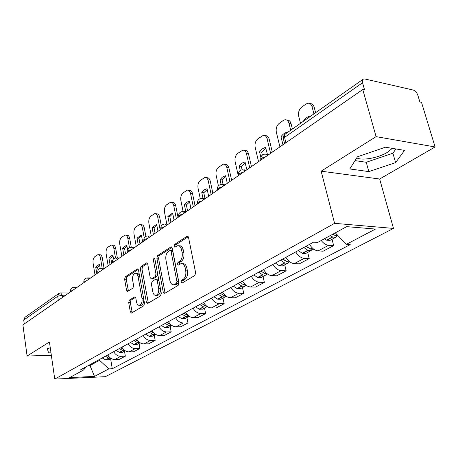 <?xml version="1.0" encoding="UTF-8"?>
<svg xmlns="http://www.w3.org/2000/svg" width="458" height="458" viewBox="0 0 458 458"><rect width="100%" height="100%" fill="white"/><g stroke="black" fill="none" stroke-linecap="round" stroke-linejoin="round"><path stroke-width="0.69" d="M180.99 282.185L182.078 283.067L194.822 275.51L195.646 272.791L188.536 237.484L187.282 236.196L186.95 236.334L174.532 244.486L173.988 246.341L174.836 247.24L177.641 245.7C179.547 245.534 180.858 246.914 181.574 249.845L182.147 252.736C182.656 256.635 181.815 259.486 179.616 261.283L178.013 262.285L177.464 264.146L178.339 265.073L181.087 263.608C183.051 263.436 184.402 264.861 185.141 267.884L185.725 270.815C186.24 274.76 185.387 277.605 183.166 279.363L181.545 280.33L180.99 282.185M182.198 263.659L182.782 263.682C184.751 263.51 186.103 264.93 186.841 267.947L187.419 270.878C187.94 274.817 187.087 277.663 184.86 279.414L183.24 280.376L182.811 282.632M188.238 236.712L176.216 244.583L175.74 246.702M178.78 245.763L179.33 245.797C181.236 245.631 182.553 247.011 183.263 249.936L183.835 252.822C184.351 256.715 183.503 259.56 181.305 261.358L179.702 262.36L179.25 264.547M392.323 148.358L387.365 152.331C378.325 157.958 362.06 160.913 356.753 157.873M129.374 300.122L128.692 302.555L130.301 311.761L131.417 313.077L143.789 305.778L144.505 303.288L138.528 270.146L137.434 268.892L125.292 276.798L124.616 279.231L126.528 290.172L127.605 291.437L132.917 288.139L133.61 285.678L132.637 280.193C132.293 276.529 133.135 274.233 135.173 273.311C136.593 273.197 137.572 274.319 138.093 276.678L142.009 298.456C142.369 302.125 141.533 304.415 139.513 305.326C138.024 305.434 137.011 304.267 136.473 301.811L135.831 298.187L134.715 296.887L129.374 300.122L131.011 300.145L130.324 302.572L132.248 312.625M321.138 171.183L379.665 179.009L435.1 146.955L376.092 136.639L321.138 171.183L334.586 223.332L54.754 379.098L49.435 341.989L27.096 356.032L22.9 324.859L362.765 89.528L364.579 89.923L362.547 82.755L284.533 137.394L283.376 138.763L283.565 139.535M376.092 136.639L362.765 89.528M163.243 292.118L164.72 293.366L178.185 285.374L178.975 282.735L172.242 248.127L171.04 246.851L157.598 255.598L156.859 258.175L163.243 292.118L164.914 292.147L165.264 293.04M160.546 295.839L147.757 303.425L146.354 302.188L140.337 268.966L141.041 266.464L146.6 262.881L147.722 264.14L150.213 277.645L151.369 278.939L155.245 276.563L155.983 274.01L153.338 259.852L154.048 257.974L154.85 258.862L161.296 293.275L160.546 295.839M435.1 146.955L421.503 102.34L419.883 101.991L417.81 95.167C416.809 92.47 415.28 90.758 413.231 90.043L364.837 78.971L363.32 79.114L362.667 79.755L362.318 81.066L362.547 82.755M379.665 179.009L393.485 228.416L105.369 376.682L54.754 379.098M27.096 356.032L51.342 355.305M24.245 323.926L23.719 320.062L24.921 317.325L58.595 293.624M309.562 244.349C311.944 248.316 314.801 250.503 318.133 250.898L328.632 245.288C325.97 245.019 323.503 243.427 321.224 240.507M328.632 245.288L333.659 245.614L332.039 239.276M318.133 250.898L323.142 251.196L333.659 245.614M307.702 252.404L309.219 258.587L304.226 258.329C300.912 257.963 298.084 255.822 295.748 251.917M285.906 257.31C288.214 261.169 291.019 263.27 294.322 263.619L299.297 263.854L309.219 258.587M284.733 264.787L286.153 270.827L281.201 270.632C277.914 270.306 275.138 268.251 272.871 264.455M263.579 269.544C265.817 273.294 268.577 275.321 271.852 275.63L276.787 275.802L286.153 270.827M263.024 276.495L264.358 282.397L259.451 282.254C256.194 281.973 253.463 279.987 251.265 276.294M242.477 281.109C244.652 284.756 247.36 286.714 250.606 286.983L255.495 287.103L264.358 282.397M242.477 287.578L243.73 293.343L238.864 293.252C235.641 293.011 232.962 291.088 230.821 287.492M222.502 292.055C224.615 295.61 227.277 297.5 230.489 297.734L235.332 297.803L243.73 293.343M222.994 298.089L224.174 303.723L219.359 303.677C216.165 303.465 213.531 301.61 211.453 298.106M203.558 302.435C205.613 305.898 208.23 307.73 211.407 307.925L216.205 307.953L224.174 303.723M204.497 308.062L205.613 313.575L200.844 313.57C197.69 313.392 195.097 311.595 193.076 308.177M185.576 312.287C187.58 315.665 190.15 317.44 193.293 317.606L198.039 317.594L205.613 313.575M186.916 317.543L187.969 322.942L183.252 322.97C180.126 322.821 177.584 321.075 175.609 317.749M168.481 321.653C170.433 324.951 172.958 326.668 176.067 326.812L180.767 326.766L187.969 322.942M170.181 326.571L171.178 331.855L166.512 331.918C163.426 331.787 160.918 330.098 159 326.852M152.211 330.573C154.111 333.785 156.596 335.456 159.67 335.571L164.313 335.496L171.178 331.855M154.237 335.17L155.182 340.346L150.562 340.437C147.51 340.334 145.049 338.697 143.177 335.519M136.702 339.069C138.556 342.212 141.001 343.826 144.041 343.924L148.632 343.821L155.182 340.346M139.026 343.374L139.919 348.446L135.35 348.567C132.333 348.481 129.912 346.889 128.085 343.792M121.908 347.175C123.723 350.244 126.127 351.818 129.127 351.893L133.667 351.761L139.919 348.446M124.496 351.212L125.343 356.181L120.826 356.324C117.849 356.261 115.468 354.715 113.681 351.687M107.779 354.916C109.548 357.921 111.912 359.45 114.878 359.507L119.372 359.347L125.343 356.181M88.079 365.713L89.797 365.644L99.563 360.309L108.821 368.89L94.485 376.407L69.662 377.581L83.677 369.944L80.081 370.093L313.587 242.139L317.715 242.419L346.677 226.641L375.486 229.063L346.345 244.343L335.302 232.836M108.821 368.89L112.262 368.747L350.227 244.606L346.345 244.343M334.586 223.332L393.485 228.416M368.827 171.601L395.609 162.619L404.551 150.384L385.418 147.207L357.429 156.802L349.798 168.945L368.827 171.601L366.251 162.269L392.907 153.224L395.93 148.953M50.265 347.788L47.443 348.647L48.371 352.883L50.987 352.809M89.671 364.843L94.485 376.407M99.563 360.309L99.432 359.49M110.607 358.7L112.262 368.747M83.677 369.944L85.801 366.961M355.036 160.609L366.251 162.269M392.907 153.224L395.609 162.619M47.752 348.555L48.371 352.883M171.962 247.366L159.264 255.679L158.52 258.249L164.914 292.147M176.382 283.416L176.931 281.573L171.052 251.253L170.216 250.354L168.361 251.511C166.248 253.297 165.441 256.091 165.928 259.886L169.861 280.451C170.576 283.479 171.905 284.91 173.857 284.75L176.382 283.416L178.07 283.456L178.62 281.618L176.931 281.573M170.45 250.366L171.893 250.446L172.729 251.339L178.62 281.618M174.532 284.767L176.393 284.458L174.704 284.418M178.07 283.456L176.393 284.458M147.465 263.402L142.69 266.527L141.98 269.023L148.34 303.082M152.737 278.979L156.905 276.615L157.644 274.061L154.999 259.921L153.338 259.852M154.959 259.446L154.999 259.921M152.817 291.803C153.39 294.294 154.449 295.479 156.001 295.353C158.142 294.402 159.023 292.038 158.645 288.271L157.174 280.393L155.731 279.191L152.108 281.447L151.38 283.983L152.817 291.803M156.917 295.37L157.666 295.381C159.813 294.431 160.695 292.072 160.311 288.305L158.645 288.271M156.287 279.094L157.661 279.134L158.84 280.439L160.311 288.305M135.534 297.362L131.011 300.145M140.486 305.331L141.161 305.337C143.028 304.57 143.892 302.475 143.743 299.063M139.616 276.18C139.026 274.17 138.087 273.231 136.805 273.363L135.889 273.334M138.276 269.413L126.918 276.85L126.242 279.277L128.423 290.973M333.722 234.719L332.554 234.336M330.275 235.578L332.703 237.055L335.6 237.353L336.876 236.128M324.379 238.79L326.8 240.25L330.086 240.33M338.216 235.944L335.319 235.635L332.886 234.153M315.614 112.697L314.159 107.132C313.398 104.647 311.995 103.485 309.963 103.645M300.511 123.328L298.713 116.258C298.066 112.496 299.04 109.468 301.645 107.166L305.973 104.04L307.85 103.239C309.889 103.073 311.291 104.235 312.053 106.725L313.925 113.887M310.644 116.2L310.57 115.908C307.936 116.384 305.629 118.015 303.637 120.792L303.711 121.078M303.637 120.792L304.02 120.86M308.732 248.081L305.789 246.415M303.78 247.515L308.034 250.411L310.913 250.669L312.15 249.547M298.232 250.555L302.475 253.429L305.738 253.463M313.375 249.341L310.501 249.078L306.236 246.169M292.404 129.036L291.036 123.591C290.309 121.124 288.969 119.967 287.011 120.122L286.811 120.088M282.964 144.785L280.989 136.747L283.073 137.079L283.513 136.473M283.073 137.079L283.296 137.984M279.924 146.892L276.346 132.236C275.739 128.561 276.666 125.635 279.122 123.448L283.216 120.488L284.928 119.756C286.88 119.601 288.225 120.757 288.952 123.231L290.704 130.232M280.989 136.747C282.849 134.108 285.013 132.574 287.469 132.144L287.607 132.414M284.95 260.528L282.597 259.125M280.588 260.224L284.773 263.012L287.63 263.23L288.821 262.194M275.35 263.092L279.523 265.852L282.763 265.852M289.954 261.97L287.097 261.753L282.907 258.953M272.315 152.159L269.184 139.152C268.491 136.702 267.203 135.557 265.331 135.7L264.936 135.637M260.865 157.306L259.572 151.833L261.638 152.125L265.961 148.3M261.638 152.125L262.337 155.085M258.552 161.691L255.186 147.344C254.619 143.76 255.501 140.927 257.825 138.843L263.264 135.373C265.136 135.225 266.419 136.375 267.117 138.826L270.598 153.344M259.572 151.833C261.3 149.342 263.31 147.894 265.588 147.493L267.403 154.346M262.194 272.069L260.694 271.125M258.684 272.224L262.806 274.909L265.634 275.092L266.785 274.13M253.738 274.937L257.843 277.594L261.054 277.559M267.506 274.021L265.005 273.718L260.877 271.027M251.442 166.609L248.499 153.877C247.83 151.455 246.599 150.316 244.801 150.453L244.251 150.373M240.273 170.462L239.288 166.117L241.332 166.38L245.339 162.779M241.332 166.38L242.093 169.735M238.303 175.706L235.137 161.668C234.605 158.159 235.446 155.411 237.65 153.43L242.757 150.161C244.549 150.018 245.78 151.163 246.444 153.59L249.725 167.805M239.288 166.117C240.902 163.764 242.769 162.401 244.887 162.018L246.931 169.735M240.599 282.895L239.975 282.477M237.971 283.576L242.019 286.164L244.824 286.313L245.935 285.42M233.282 286.147L237.318 288.712L240.507 288.643M246.227 285.386L243.862 284.928L240.044 282.443M231.656 180.309L228.886 167.846C228.244 165.441 227.065 164.308 225.342 164.439L224.649 164.348M221.088 184.454L220.046 179.668L222.073 179.902L225.783 176.502M222.073 179.902L223.098 184.58M218.42 185.845L216.119 175.254C215.621 171.819 216.416 169.157 218.518 167.262L223.315 164.176C225.033 164.044 226.212 165.183 226.847 167.588L229.933 181.505M220.046 179.668L222.485 177.023L225.617 175.746L227.288 183.337M218.346 294.334L222.33 296.83L225.101 296.95L226.12 296.183M213.903 296.767L217.871 299.24L221.031 299.148M226.04 296.12L224.065 295.656L220.309 293.252M212.878 193.316L210.262 181.099C209.649 178.723 208.522 177.601 206.867 177.721L206.054 177.63M203.026 198.491L201.772 192.537L203.781 192.744L207.216 189.538M203.781 192.744L205.035 198.686M200.232 198.589L198.051 188.158C197.581 184.797 198.343 182.215 200.335 180.406L204.858 177.486C206.506 177.366 207.64 178.494 208.247 180.876L211.155 194.507M201.772 192.537L204.411 189.778L207.068 188.811L208.642 196.247M199.728 304.536L203.65 306.946L206.392 307.043L207.193 306.505M195.509 306.843L199.413 309.236L202.539 309.116M206.856 306.27L205.287 305.83L201.594 303.511M195.028 205.676L192.56 193.705C191.976 191.352 190.889 190.236 189.297 190.351L188.387 190.253M185.822 211.814L184.397 204.778L186.383 204.961L189.572 201.926M186.383 204.961L187.574 210.835M183.097 211.527L180.864 200.432C180.423 197.146 181.15 194.639 183.045 192.904L187.311 190.144C188.896 190.03 189.984 191.146 190.562 193.505L193.31 206.861M184.397 204.778L186.87 202.15L189.435 201.234L190.923 208.516M182.038 314.222L185.896 316.558L188.61 316.633L189.188 316.283M178.03 316.421L181.872 318.739L184.969 318.596M188.604 315.871L183.813 313.255M178.042 217.436L175.706 205.699C175.151 203.375 174.109 202.264 172.58 202.373L171.578 202.281M169.237 223.533L167.851 216.434L169.815 216.594L172.781 213.72M169.815 216.594L170.943 222.348M166.838 224.202L164.491 212.128C164.079 208.905 164.771 206.466 166.58 204.812L170.611 202.19C172.139 202.081 173.176 203.197 173.737 205.528L176.33 218.621M167.851 216.434L172.649 213.056L174.057 220.195M165.218 323.445L169.013 325.701L172.048 325.564M161.399 325.535L165.178 327.779L168.241 327.619M171.206 324.957L166.907 322.518M161.336 225.92L159.647 217.132C159.115 214.831 158.113 213.731 156.647 213.829L155.571 213.743M153.39 234.502L152.079 227.54L154.025 227.678L156.773 224.958M154.025 227.678L155.09 233.328M151.266 235.973L148.884 223.275C148.489 220.121 149.159 217.75 150.882 216.159L154.701 213.674C156.167 213.571 157.163 214.676 157.701 216.977L160.157 229.819M152.079 227.54L156.653 224.323L157.987 231.324M149.194 332.222L152.932 334.409L155.709 334.38M145.558 334.214L149.279 336.39L152.308 336.212M154.598 333.556L150.802 331.34M145.873 236.357L144.327 228.044C143.818 225.765 142.856 224.672 141.442 224.764L140.308 224.683M138.27 244.973L137.028 238.143L138.951 238.263L141.505 235.687M138.951 238.263L139.965 243.799M136.238 246.381L133.982 233.918C133.61 230.826 134.251 228.519 135.9 226.991L139.518 224.626C140.927 224.535 141.888 225.628 142.398 227.907L144.253 237.948M137.028 238.143L141.396 235.069L142.656 241.939M133.919 340.592L137.595 342.716L140.119 342.773L137.108 344.41M130.45 342.498L134.108 344.605L136.73 344.611M138.751 341.725L135.453 339.75M131.263 247.2L129.7 238.458C129.208 236.208 128.28 235.126 126.923 235.212L125.732 235.137M123.826 254.974L122.647 248.276L124.547 248.373L126.923 245.929M124.547 248.373L125.509 253.812M121.885 256.32L119.744 244.091C119.395 241.057 120.007 238.807 121.582 237.341L125.017 235.091C126.374 235.006 127.301 236.088 127.788 238.343L129.471 247.761M122.647 248.276L126.242 245.379L126.82 245.333L127.725 250.423M119.338 348.584L122.956 350.645L125.223 350.765M116.023 350.399L119.63 352.448L122.589 352.236M123.666 349.528L120.803 347.782M117.368 257.986L115.708 248.419C115.239 246.192 114.345 245.116 113.04 245.196L111.809 245.133M110.017 264.541L108.895 257.957L110.773 258.043L112.989 255.724M110.773 258.043L111.689 263.379M108.157 265.823L106.124 253.818C105.792 250.841 106.382 248.648 107.888 247.24L111.157 245.093C112.462 245.013 113.349 246.089 113.824 248.322L115.49 257.969M108.895 257.957L112.29 255.192L112.886 255.146L113.532 258.919M105.409 356.215L108.758 358.139L110.979 358.391M102.237 357.956L105.787 359.942L108.718 359.719M109.279 356.994L106.806 355.448M104.046 268.251L102.323 257.951C101.871 255.747 101.012 254.682 99.747 254.757L98.481 254.7M96.793 273.695L95.733 267.232L97.588 267.3L99.649 265.096M97.588 267.3L98.081 270.254M95.018 274.926L93.083 263.132C92.768 260.213 93.335 258.077 94.783 256.715L97.886 254.671C99.146 254.596 100.004 255.661 100.457 257.871L102.18 268.182M95.733 267.232L98.945 264.581L99.552 264.541L100.188 268.354M65.683 295.238L62.34 295.187L57.697 296.263L23.719 320.062M62.66 297.328L62.34 295.187L60.639 292.891L58.899 293.412L57.697 296.263L58.303 300.345M129.127 351.893L135.35 348.567M144.041 343.924L150.562 340.437M159.67 335.571L166.512 331.918M176.067 326.812L183.252 322.97M193.293 317.606L200.844 313.57M211.407 307.925L219.359 303.677M230.489 297.734L238.864 293.252M250.606 286.983L259.451 282.254M271.852 275.63L281.201 270.632M294.322 263.619L304.226 258.329M114.878 359.507L120.826 356.324M265.72 156.728C262.944 157.317 261.289 158.222 260.745 159.441L260.877 160.082L260.745 159.441C260.596 156.195 262.131 154.398 265.354 154.054L267.753 155.319M243.158 172.351C240.507 172.906 238.933 173.754 238.435 174.882L238.572 175.483M221.872 187.082C219.336 187.614 217.836 188.41 217.384 189.457L217.498 189.99M201.766 201.005C199.333 201.514 197.902 202.259 197.484 203.232L197.581 203.707M182.742 214.184C180.4 214.665 179.032 215.363 178.649 216.273L178.734 216.697M164.708 226.67C162.453 227.134 161.147 227.792 160.792 228.639L160.867 229.017M147.591 238.521C145.421 238.967 144.173 239.586 143.841 240.381L143.904 240.719M131.326 249.782C129.236 250.211 128.034 250.795 127.725 251.539L127.782 251.843M115.851 260.499L112.433 262.434M101.109 270.707L97.817 272.533M87.049 280.445L83.871 282.162M73.618 289.737L70.549 291.368M238.578 175.517L238.435 174.882C238.297 171.756 239.78 170.021 242.877 169.683L245.173 170.954M217.521 190.099L217.384 189.457C217.258 186.44 218.689 184.763 221.678 184.425L223.87 185.702M197.621 203.879L197.484 203.232C197.375 200.318 198.761 198.692 201.646 198.36L203.741 199.642M178.78 216.926L178.649 216.273C178.551 213.457 179.897 211.882 182.69 211.544L184.694 212.827M160.918 229.292L160.792 228.639C160.706 225.909 162.012 224.38 164.72 224.048L166.638 225.33M143.961 241.034L143.841 240.381C143.76 237.731 145.037 236.242 147.659 235.916L149.503 237.198M127.839 252.192L127.725 251.539C127.662 248.969 128.898 247.52 131.452 247.194L133.215 248.476M112.502 262.818L112.387 262.165C112.33 259.663 113.544 258.255 116.023 257.928L117.717 259.205M97.886 272.939L97.777 272.287C97.726 269.859 98.911 268.48 101.327 268.153L102.953 269.43M83.94 282.592L83.837 281.945C83.797 279.58 84.953 278.235 87.306 277.909L88.869 279.18M70.618 291.815L70.521 291.168C70.486 288.866 71.62 287.55 73.921 287.229L75.415 288.494M285.861 142.776L284.384 136.415L284.578 135.001L285.294 134.028L363.011 79.331M184.86 279.414L183.166 279.363M187.419 270.878L185.725 270.815M186.841 267.947L185.141 267.884M179.702 262.36L178.013 262.285M181.305 261.358L179.616 261.283M183.835 252.822L182.147 252.736M183.263 249.936L181.574 249.845M176.216 244.583L174.532 244.486M187.975 236.402L186.95 236.334M183.24 280.376L181.545 280.33M158.52 258.249L156.859 258.175M159.264 255.679L157.598 255.598M171.676 247.028L170.737 246.976M172.729 251.339L171.052 251.253M148.008 302.206L146.354 302.188M141.98 269.023L140.337 268.966M142.69 266.527L141.041 266.464M147.155 263.029L146.325 262.995M153.287 278.882L151.627 278.83M156.905 276.615L155.245 276.563M157.644 274.061L155.983 274.01M158.84 280.439L157.174 280.393M135.196 296.99L134.48 296.979M143.64 298.479L142.009 298.456M139.719 276.729L138.093 276.678M128.154 290.2L126.528 290.172M126.242 279.277L124.616 279.231M126.918 276.85L125.292 276.798M137.961 269.035L137.171 269.006M131.933 311.766L130.301 311.761M130.324 302.572L128.692 302.555M326.8 240.25L332.703 237.055M335.319 235.635L337.077 234.685M335.067 235.504L336.905 234.507M326.548 240.124L332.451 236.923M312.053 106.725L314.159 107.132M302.475 253.429L308.034 250.411M310.501 249.078L312.402 248.047M310.249 248.952L312.23 247.881M302.223 253.303L307.787 250.286M307.198 247.354L307.484 247.2M288.952 123.231L291.036 123.591M279.523 265.852L284.773 263.012M287.097 261.753L288.677 260.9M286.857 261.632L288.506 260.734M279.283 265.737L284.533 262.892M267.117 138.826L269.184 139.152M257.843 277.594L262.806 274.909M265.005 273.718L266.281 273.025M264.764 273.603L266.115 272.871M257.602 277.485L262.566 274.794M246.444 153.59L248.499 153.877M237.318 288.712L242.019 286.164M244.103 285.036L245.116 284.487M243.862 284.928L244.95 284.338M237.084 288.603L241.784 286.055M226.847 167.588L228.886 167.846M217.871 299.24L222.33 296.83M224.3 295.759L225.073 295.341M224.065 295.656L224.912 295.192M217.636 299.137L222.096 296.721M208.247 180.876L210.262 181.099M199.413 309.236L203.65 306.946M205.522 305.933L206.071 305.629M205.287 305.83L205.917 305.486M199.184 309.139L203.415 306.843M190.562 193.505L192.56 193.705M181.872 318.739L185.896 316.558M187.677 315.596L188.032 315.402M187.448 315.493L187.883 315.264M181.643 318.642L185.667 316.461M173.737 205.528L175.706 205.699M165.178 327.779L169.013 325.701M164.954 327.682L168.79 325.609M157.701 216.977L159.647 217.132M149.279 336.39L152.932 334.409M149.056 336.298L152.709 334.323M142.398 227.907L144.327 228.044M134.108 344.605L137.595 342.716M133.891 344.519L137.377 342.63M127.788 238.343L129.7 238.458M119.63 352.448L122.956 350.645M119.412 352.362L122.744 350.559M113.824 248.322L115.708 248.419M105.787 359.942L108.97 358.219M105.575 359.862L108.758 358.139M100.457 257.871L102.323 257.951M268.857 154.552L266.625 154.237M246.375 170.118L244.005 169.821M225.159 184.809L222.674 184.534M205.104 198.698L202.528 198.446M186.125 211.836L183.469 211.613M168.132 224.3L165.418 224.099M151.048 236.128L148.289 235.95M134.807 247.372L132.013 247.223M119.349 258.072L116.532 257.951M104.619 268.274L101.785 268.17M90.569 278L87.718 277.92M77.15 287.298L74.293 287.235M284.584 143.663L283.376 138.763C283.101 136.845 283.714 135.287 285.214 134.091M60.983 292.897L68.872 293.028M187.666 236.219L187.282 236.196M171.384 246.868L171.04 246.851M175.54 284.79L173.857 284.75M146.892 262.892L146.6 262.881M153.024 278.985L151.369 278.939M157.666 295.381L156.001 295.353M141.161 305.337L139.513 305.326M329.691 240.542L335.6 237.353M305.343 253.675L310.913 250.669M282.368 266.064L287.63 263.23M260.659 277.771L265.634 275.092M244.887 162.018L245.173 162.058M240.112 288.855L244.824 286.313M225.273 175.792L225.634 175.832M220.636 299.36L225.101 296.95M206.661 188.862L207.085 188.908M202.15 309.327L206.392 307.043M188.977 201.285L189.452 201.331M184.58 318.802L188.61 316.633M172.151 213.107L172.666 213.147M167.857 327.825L171.698 325.752M156.126 224.374L156.67 224.414M151.924 336.418L155.588 334.443M140.835 235.12L141.407 235.154M126.242 245.379L126.837 245.414M122.217 352.442L125.269 350.794M112.29 255.192L112.903 255.221M108.346 359.925L111.076 358.448M98.945 264.581L99.563 264.604"/></g></svg>
